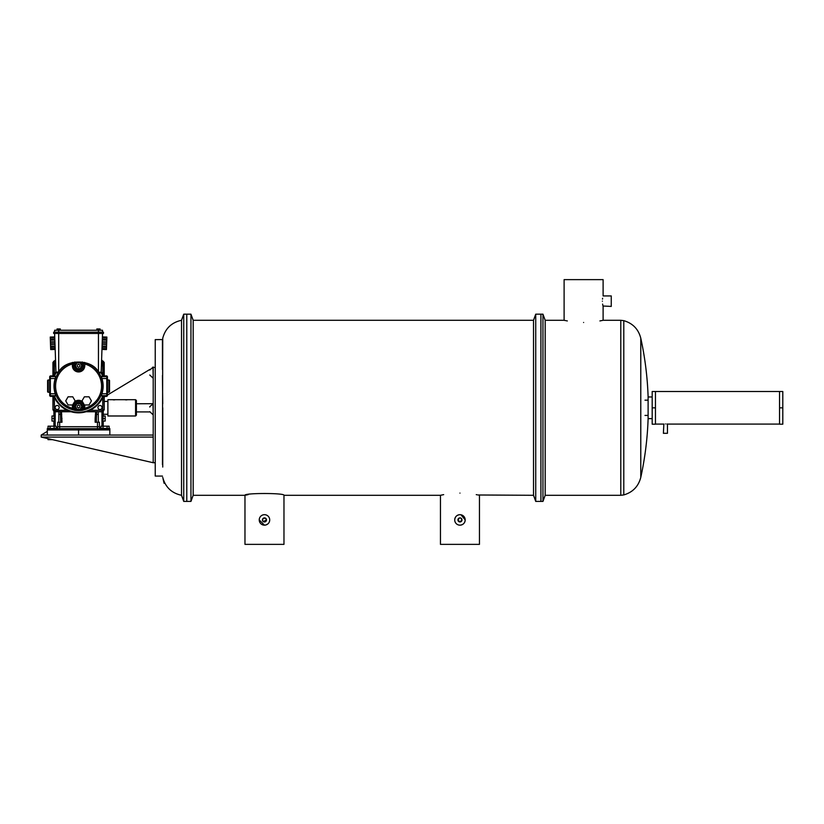 <?xml version="1.0" encoding="UTF-8"?>
<svg xmlns="http://www.w3.org/2000/svg" width="824" height="824" viewBox="0 0 824 824"><rect width="100%" height="100%" fill="white"/><g stroke="black" fill="none" stroke-linecap="round" stroke-linejoin="round"><path stroke-width="1.24" d="M263.34 521.623L262.434 519.923L263.031 521.365M263.34 521.613L266.512 519.923L266.162 521.056M265.915 518.481L266.512 519.923C265.153 517.297 263.793 517.297 262.434 519.923A2.039 2.039 0 0 0 264.473 521.963A2.039 2.039 0 0 0 266.512 519.923A2.039 2.039 0 0 0 264.473 517.884A2.039 2.039 0 0 0 262.434 519.923L263.031 518.481M265.915 521.365L263.69 521.808M458.824 521.613L459.957 521.963L457.928 519.923L458.082 520.696M459.957 521.963L461.996 519.923L459.957 521.963M459.565 517.925L457.928 519.923A2.039 2.039 0 0 0 459.957 521.963A2.039 2.039 0 0 0 461.996 519.923A2.039 2.039 0 0 0 459.957 517.884A2.039 2.039 0 0 0 457.928 519.923L457.969 519.522M263.34 518.234L265.606 518.234M259.23 519.923A5.243 5.243 0 0 0 264.473 525.166A5.243 5.243 0 0 0 269.716 519.923A5.243 5.243 0 0 0 264.473 514.681A5.243 5.243 0 0 0 259.23 519.923L264.473 525.166M460.987 514.784L465.2 519.923A5.243 5.243 0 0 0 459.957 514.681A5.243 5.243 0 0 0 454.714 519.923C455.033 516.741 456.774 514.99 459.957 514.681M190.952 407.787L190.952 314.171L183.731 314.171L183.731 501.404L186.78 501.404L186.78 314.171L186.78 501.404L190.952 501.404L190.952 407.787M248.178 494.637L244.975 495.296C243.77 492.917 285.176 492.917 283.971 495.296L283.971 544.365L244.975 544.365L244.975 495.296L193.177 495.296L193.177 320.289L190.952 314.171M477.992 494.987L533.519 495.296L533.519 320.289L535.734 314.171L535.734 501.404L540.915 501.404L540.915 314.171L535.734 314.171M476.251 494.637L477.106 494.802M459.957 493.102C485.12 495.492 485.12 495.492 459.957 493.102C434.804 495.492 434.804 495.492 459.957 493.102M454.714 519.923A5.243 5.243 0 0 0 459.957 525.166A5.243 5.243 0 0 0 465.2 519.923C464.891 523.106 463.15 524.857 459.957 525.166L458.937 525.063M479.455 495.296L479.455 544.365L440.459 544.365L440.459 495.296L443.673 494.637M265.503 525.063L267.8 523.982M460.75 518.049L461.996 519.923M779.545 391.503L779.545 424.195L782.8 424.195L782.8 391.503L655.451 391.503L655.451 424.195L652.186 424.195L652.186 391.503L655.451 391.503M779.545 407.849L782.8 407.849M603.003 306.013L611.254 306.415L611.254 295.929L603.106 295.929L603.106 279.635L564.11 279.635L564.11 320.289L545.179 320.289L542.954 314.171L542.954 501.404L545.179 495.296L545.179 320.289M602.499 299.122L602.612 298.257M602.385 301.172C603.168 294.405 603.168 294.405 602.385 301.172C603.168 307.939 603.168 307.939 602.385 301.172M652.186 418.623L648.117 418.623L648.117 396.962C647.458 377.145 645.007 357.565 640.784 338.201C638.425 329.147 632.76 323.296 623.789 320.66L623.789 494.925C632.76 492.288 638.425 486.438 640.784 477.384L640.784 338.201M542.954 501.404L540.915 501.404L540.915 314.171L542.954 314.171M567.314 320.938L566.438 320.773M565.604 320.608L564.11 320.289M583.608 322.483C558.456 320.083 558.456 320.083 583.608 322.483C608.761 320.083 608.761 320.083 583.608 322.483M545.179 495.296L620.791 495.296L620.791 320.289L603.106 320.289L599.903 320.938M602.89 305.529L602.612 304.087M655.451 407.849L652.186 407.849M666.874 424.02L667.461 424.082L667.461 433.3L663.392 433.3L663.856 424.03M665.431 423.958C668.058 424.092 668.058 424.092 665.431 423.958C662.805 424.092 662.805 424.092 665.431 423.958C662.805 424.092 662.805 424.092 665.431 423.958M162.441 357.049L162.441 339.57L155.231 339.632L155.231 476.066L162.452 476.066M162.452 464.612L162.74 338.592M183.731 501.404L181.517 495.296L181.517 320.289C171.619 322.452 165.356 328.426 162.74 338.211M162.74 467.053L162.74 407.787M114 399.898C112.569 399.753 112.569 399.692 114 399.712C115.432 399.692 115.432 399.753 114 399.898C112.569 399.753 112.569 399.692 114 399.712M126.216 399.898C124.795 399.753 124.795 399.692 126.216 399.712C127.648 399.692 127.648 399.753 126.216 399.898C124.795 399.753 124.795 399.692 126.216 399.712M135.589 399.702L136.403 400.516L136.403 415.172L135.589 415.986L135.589 399.702L127.081 399.702M135.589 415.986L107.892 415.986L107.892 399.702L113.145 399.702M41.2 437.091L153.202 437.091L153.202 462.728L41.2 437.091L153.202 437.091L153.202 435.051L41.2 435.051L41.2 437.091M149.875 369.43L107.429 395.057M105.276 396.365L104.205 397.003M47.298 431.374L41.2 435.051M149.772 370.038L153.202 367.03L153.202 462.728L155.231 462.728M153.202 367.422L155.231 367.422M100.075 330.249L100.075 328.972L98.447 328.972L98.447 330.249L54.621 330.249L54.621 332.175M98.674 372.191L101.167 372.252A0.639 0.639 0 0 1 100.497 372.87L99.158 372.829L98.447 371.871C91.598 358.77 65.539 358.77 58.7 371.871L58.7 333.463L53.642 333.463L53.642 332.175L98.447 332.175L98.447 330.249L102.516 330.249L102.516 332.175M58.7 371.871L55.981 372.252L54.621 333.463M57.062 330.249L57.062 328.972L58.7 328.972L58.7 333.463L98.447 333.463L98.447 332.175L103.494 332.175L103.494 333.463L98.447 333.463L98.447 371.871M58.473 372.191L56.64 372.87A0.639 0.639 0 0 1 55.981 372.252A0.639 0.639 0 0 0 56.64 372.87M55.177 349.428L50.697 349.582L50.666 348.82L50.336 339.292L54.817 339.138M50.367 340.188L54.858 340.034M50.336 339.292L50.285 337.892L54.775 337.737M50.285 337.892L54.765 337.665M50.285 337.819L50.254 337.057L54.745 336.903M50.666 348.82L55.157 348.665M50.666 348.748L55.157 348.593M50.614 347.347L55.105 347.192M50.583 346.451L55.074 346.296M50.532 344.793L55.012 344.638M50.48 343.32L54.961 343.165M50.429 341.847L54.909 341.692M58.7 328.972L60.327 328.972L60.327 330.249M100.497 372.87A0.639 0.639 0 0 0 101.167 372.252L102.516 333.463M101.96 349.428L106.45 349.582L106.77 340.188L102.289 340.034M106.77 340.188L106.811 339.292L102.32 339.138M106.811 339.292L106.852 337.892L102.372 337.737M106.852 337.892L102.372 337.665M106.862 337.819L106.883 337.057L102.403 336.903M106.471 348.82L101.991 348.665M106.471 348.748L101.991 348.593M106.523 347.347L102.042 347.192M106.553 346.451L102.073 346.296M106.615 344.793L102.125 344.638M106.667 343.32L102.176 343.165M106.718 341.847L102.228 341.692M98.447 328.972L96.81 328.972L96.81 330.249M53.138 375.899L53.138 362.622L53.704 361.262L55.579 360.696M55.62 361.983L54.858 360.49L52.932 362.416L52.932 375.899M70.473 411.567L55.064 411.567L53.704 411.001L53.138 409.641L55.064 410.28L67.207 410.28M103.443 361.262L102.083 361.983L102.083 360.696L104.205 362.416L104.205 375.899M102.722 374.766L102.722 362.622L103.999 362.622L103.999 375.899M103.443 411.001L102.083 411.567L102.083 410.28L103.999 409.641L103.443 411.001L102.537 410.094M53.921 375.899A26.687 26.687 0 0 1 55.97 371.933A26.687 26.687 0 0 0 53.921 375.899M101.177 371.933A26.687 26.687 0 0 1 103.227 375.899A26.687 26.687 0 0 0 101.177 371.933M102.609 375.899A26.121 26.121 0 0 0 100.971 372.685M56.166 372.685A26.121 26.121 0 0 0 54.528 375.899M54.003 386.126A24.566 24.566 0 0 0 55.218 393.748L55.795 395.664L54.58 396.365L50.346 396.365L49.708 395.716L49.708 376.537L50.346 375.899L54.58 375.899L55.795 376.589L55.218 378.515A24.566 24.566 0 0 0 54.003 386.126M54.528 396.365A26.121 26.121 0 0 0 102.609 396.365M101.352 395.664L102.557 396.365L106.79 396.365L107.429 395.716L107.429 376.537L106.79 375.899L102.557 375.899L101.352 376.589L101.929 378.515A24.566 24.566 0 0 1 101.929 393.748L101.352 395.664L106.79 395.664A0.639 0.639 -0 0 0 107.429 395.026M82.142 406.489A3.574 3.574 0 0 0 78.568 402.926A3.574 3.574 0 0 0 75.005 406.489L73.717 406.489A4.851 4.851 0 0 1 78.568 401.649A4.851 4.851 0 0 1 83.42 406.489L82.142 406.489L82.338 410.342L85.099 409.518A24.277 24.277 0 0 0 85.099 362.745L85.037 362.663A1.288 1.277 -37.3 0 0 83.42 363.899L82.142 363.178L82.328 361.983M75.005 406.489L75.005 409.085A23.227 23.227 0 0 0 82.142 409.085L83.42 408.364L83.481 406.489A4.903 4.903 0 0 0 78.568 401.587A4.903 4.903 0 0 0 73.666 406.489L73.666 408.282L72.388 408.282L72.038 409.518L74.809 410.342L75.005 409.085L73.717 408.364L73.717 406.489L72.388 406.489A6.19 6.19 0 0 1 72.574 404.965L75.128 400.886L72.78 396.818L68.073 396.818L65.724 400.886L68.073 404.965L72.78 404.965M49.708 380.019L48.245 380.019A0.639 0.639 0 0 0 47.607 380.667L47.607 391.596A0.639 0.639 0 0 0 48.245 392.245L49.708 392.245M107.429 380.019L108.902 380.019A0.639 0.639 0 0 1 109.54 380.667L109.54 385.498M107.429 392.245L108.902 392.245A0.639 0.639 0 0 0 109.54 391.596L109.54 380.667M109.54 386.765L109.54 391.596M79.907 365.763A1.339 1.339 0 0 0 78.568 364.435A1.339 1.339 0 0 0 77.24 365.763A1.339 1.339 0 0 0 78.568 367.102A1.339 1.339 0 0 0 79.907 365.763M79.907 406.489A1.339 1.339 0 0 0 78.568 405.161A1.339 1.339 0 0 0 77.24 406.489A1.339 1.339 0 0 0 78.568 407.829A1.339 1.339 0 0 0 79.907 406.489M103.237 414.266L103.237 415.996L105.163 415.996L105.163 418.541L103.031 418.541L103.237 411.516L103.237 414.266L107.892 414.266M103.052 419.807L103.031 418.541M103.237 426.183L103.237 421.074M101.476 363.384A2.039 2.039 0 0 1 101.373 366.186M102.001 407.509A2.039 2.039 0 0 1 99.972 409.549A2.039 2.039 0 0 1 97.932 407.509A2.039 2.039 0 0 1 99.972 405.48A2.039 2.039 0 0 1 102.001 407.509M98.344 422.228L98.252 411.763M57.752 422.228L57.752 426.708L57.752 422.228L57.752 426.708L57.752 422.228L59.678 422.228L59.678 426.708L99.395 426.708A1.926 1.926 0 0 0 101.311 428.635L99.395 426.708L99.395 422.228L95.141 422.228L95.141 418.458L96.418 418.458L96.696 411.763M55.672 363.384A2.039 2.039 0 0 0 55.764 366.186M59.204 407.509A2.039 2.039 0 0 0 57.175 405.48A2.039 2.039 0 0 0 55.136 407.509A2.039 2.039 0 0 0 57.175 409.549A2.039 2.039 0 0 0 59.204 407.509M53.9 411.516L53.9 415.996L51.974 415.996L51.974 418.541L54.116 418.541L53.9 411.516M53.9 426.183L53.9 421.074M61.47 411.763L62.006 422.228L60.43 422.228M52.097 428.635L54.621 428.635M109.85 435.051L109.85 429.922L47.298 429.922L47.298 428.635L78.568 428.635L78.568 435.051M109.85 429.922L109.85 428.635L78.568 428.635M47.298 429.922L47.298 435.051M95.666 411.763L95.141 418.458M60.719 422.228L60.44 411.763M55.826 428.635L57.752 426.708A1.926 1.926 0 0 1 55.826 428.635A1.926 1.926 0 0 0 57.752 426.708L59.678 426.708L59.678 428.635M58.792 422.228L58.895 411.763M54.085 419.807L54.116 418.541M51.974 418.541L51.974 421.074L54.116 421.074M52.932 396.365L52.932 409.847L54.858 411.763L71.142 411.763M86.005 411.763L102.279 411.763L104.205 409.847L103.999 396.365M104.205 362.416L101.579 360.49M55.569 360.49L54.858 360.49M58.792 414.317L61.718 414.472M62.006 418.458L60.719 418.458M97.469 428.635L97.469 422.228L96.707 422.228M96.418 422.228L96.418 418.458M105.163 418.541L105.163 421.074L103.031 421.074M104.205 396.365L104.205 409.847M98.344 414.317L95.43 414.472M80.185 403.688L81.803 406.489L80.185 409.291L76.951 409.291L75.334 406.489L76.951 403.688L80.185 403.688M89.064 404.965L84.367 404.965L82.009 400.886L84.367 396.818L89.064 396.818L91.423 400.886L89.064 404.965M80.185 362.962L81.803 365.763L80.185 368.565L76.951 368.565L75.334 365.763L76.951 362.962L80.185 362.962M85.037 409.59A1.288 1.277 -142.7 0 1 83.42 408.364L84.759 408.282L85.099 409.518A1.288 1.277 37.2 0 1 83.481 408.282L83.481 406.489L84.759 406.489A6.19 6.19 0 0 0 84.563 404.965L84.367 404.965M72.388 365.763L73.666 365.763A4.903 4.903 0 0 0 78.568 370.676A4.903 4.903 0 0 0 83.481 365.763L84.759 365.763A6.19 6.19 0 0 1 78.568 371.954A6.19 6.19 0 0 1 72.388 365.763L72.388 363.981L73.666 363.981A1.288 1.277 -142.8 0 0 72.038 362.745L72.1 362.663A1.288 1.277 -142.7 0 1 73.717 363.899L75.005 363.178L74.819 361.983M72.388 406.489L72.388 408.282A23 23 0 0 1 72.388 363.981L72.038 362.745A24.277 24.277 0 0 0 72.038 409.518A1.288 1.277 142.8 0 0 73.666 408.282L73.717 408.364A1.288 1.277 -37.3 0 1 72.1 409.59M84.759 365.763L85.099 362.745A1.288 1.277 -37.2 0 0 83.481 363.981L83.42 365.763A4.851 4.851 0 0 1 78.568 370.615A4.851 4.851 0 0 1 73.717 365.763L73.717 363.899L73.717 365.763L75.005 365.763A3.574 3.574 0 0 0 78.568 369.337A3.574 3.574 0 0 0 82.142 365.763L83.42 365.763L83.42 363.899L84.759 363.981A23 23 0 0 1 84.759 408.282L84.759 406.489M84.46 362.416L85.037 362.663M72.687 362.416L72.1 362.663M103.227 396.365A26.687 26.687 0 0 1 53.921 396.365M54.858 411.763L55.064 410.28M52.932 362.416L54.415 362.622L54.415 374.766M149.793 406.541L149.772 407.056M48.029 438.646L48.029 439.656L52.406 439.656M50.058 439.12L50.058 439.656M56.176 428.428L48.029 428.428L48.029 426.183L56.176 426.183L56.176 428.428M54.137 426.183L54.137 428.428M50.058 426.183L50.058 428.428M109.118 428.428L100.971 428.428L100.971 426.183L109.118 426.183L109.118 428.428M107.079 426.183L107.079 428.428M103.01 426.183L103.01 428.428M162.74 443.075L162.74 411.928L162.74 443.075M162.74 403.77L162.441 375.517M162.431 339.632L162.441 369.533M53.704 361.262L54.415 362.622M53.704 411.001L54.611 410.094M82.338 410.342A24.504 24.504 0 0 1 74.809 410.342M48.245 380.019L48.245 392.245M101.96 411.763L101.96 426.183M102.083 361.983L101.517 361.983M102.722 409.641L102.722 397.498M89.94 410.28L102.083 410.28M54.415 397.498L54.415 409.641M55.187 411.763L55.187 426.183M101.568 360.696L102.279 360.49M52.932 409.847L53.138 396.365M86.675 411.567L102.279 411.763M99.395 426.708A1.926 1.926 0 0 0 101.311 428.635M108.902 380.019L108.902 392.245M74.665 401.7A6.19 6.19 0 0 1 82.482 401.7M106.79 375.899L106.79 376.589A0.639 0.639 0 0 1 107.429 377.238M101.352 376.589L106.79 376.589L106.79 378.515L107.429 378.515M101.929 378.515L106.79 378.515L106.79 393.748L107.429 393.748M101.929 393.748L106.79 393.748L106.79 396.365M75.005 365.763L75.005 363.178A23.227 23.227 0 0 1 82.142 363.178L82.142 365.763M50.346 375.899L50.346 395.664A0.639 0.639 180 0 1 49.708 395.026M55.795 395.664L50.346 395.664L50.346 396.365M55.218 393.748L49.708 393.748M55.218 378.515L49.708 378.515M55.795 376.589L50.346 376.589A0.639 0.639 180 0 0 49.708 377.238M152.976 367.03L153.202 378.02M136.403 403.77L152.976 403.688L153.202 414.668M533.519 320.289L193.177 320.289M440.459 495.296L283.971 495.296M533.519 495.296L535.734 501.404M193.177 495.296L190.952 501.404M648.117 415.42L644.996 415.42M620.791 320.289L623.789 320.66M652.186 396.962L648.117 396.962M603.106 306.415L603.106 320.289M648.117 418.623C647.458 438.43 645.007 458.02 640.784 477.384M620.791 495.296L623.789 494.925M648.117 400.165L644.996 400.165M779.545 424.082L667.461 424.082M663.392 424.082L655.451 424.082M181.517 320.289L183.731 314.171M164.089 483.286L163.08 478.929M181.517 495.296C171.619 493.133 165.356 487.159 162.74 477.374M162.74 355.226L162.431 357.111M125.361 399.702L114.855 399.702M149.803 411.918L136.403 411.918M104.205 401.422L107.892 401.422M149.772 375.013L152.976 378.02M149.772 411.67L152.976 414.668L149.772 411.67M149.772 406.685L153.202 403.688"/></g></svg>
